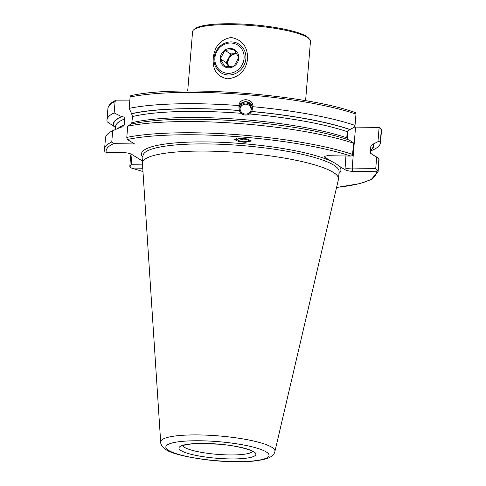 <?xml version="1.0" encoding="UTF-8"?>
<svg xmlns="http://www.w3.org/2000/svg" width="486" height="486" viewBox="0 0 486 486"><rect width="100%" height="100%" fill="white"/><g stroke="black" fill="none" stroke-linecap="round" stroke-linejoin="round"><path stroke-width="0.73" d="M247.611 59C245.867 70.695 239.27 77.317 227.8 78.854C217.309 76.982 212.455 70.191 213.245 58.484C214.411 46.462 220.377 39.457 231.142 37.471C242.332 39.743 247.817 46.917 247.611 59M305.591 100.699L310.469 41.371A59.146 10.917 -175.3 0 0 309.588 39.245A59.146 10.917 -175.3 0 0 307.237 37.367A59.146 10.917 -175.3 0 0 247.72 25.29A59.146 10.917 -175.3 0 0 193.793 29.719A59.146 10.917 -175.3 0 0 192.571 31.681L187.699 91.004M309.588 39.245L308.574 38.084A58.022 10.71 -175.3 0 0 306.265 36.25A58.022 10.71 -175.3 0 0 247.884 24.403A58.022 10.71 -175.3 0 0 194.983 28.747L193.793 29.719M251.675 111.47L252.908 106.707C253.601 98.227 239.604 97.072 238.893 105.553L239.325 110.522L241.032 113.287C243.705 115.37 246.536 115.607 249.525 113.991L251.675 111.47A130.783 24.142 -175.3 0 1 350.011 129.507L347.247 131.676L346.743 137.799L347.326 139.433M236.311 138.631A8.45 6.039 -175.3 0 0 245.381 141.663A8.45 6.039 -175.3 0 0 250.023 139.755M240.831 138.279L234.659 139.604L239.094 141.669L245.327 142.313L251.499 140.989L247.064 138.923L240.831 138.279M325.013 155.915L324.739 157.227L331.191 161.206A100.055 18.468 4.7 0 1 335.449 163.478A100.055 18.468 4.7 0 1 338.517 165.726L344.975 169.705L345.935 155.988M274.918 451.439L338.438 179.431A98.366 18.158 -175.3 0 0 338.511 178.939A98.366 18.158 -175.3 0 0 333.135 172.281A98.366 18.158 -175.3 0 0 224.951 151.662A98.366 18.158 -175.3 0 0 142.441 162.822A98.366 18.158 -175.3 0 0 142.434 163.32L160.672 442.047C160.55 444.496 162.379 447.053 166.169 449.72C171.965 454.75 207.297 461.773 235.346 461.7C248.516 462.046 259.317 460.916 267.75 458.304C272.986 456.33 274.973 452.666 274.918 451.439A57.336 10.583 -175.3 0 0 271.832 447.272A57.336 10.583 -175.3 0 0 208.002 435.213A57.336 10.583 -175.3 0 0 160.672 442.047M377.987 170.076A137.234 25.333 -175.3 0 1 378.114 171.643L379.037 160.423A137.234 25.333 -175.3 0 0 378.904 158.861L377.987 170.076L377.488 171.042L375.757 168.417L376.693 157.051L372.367 154.578L370.399 153.035L370.338 152.337L370.842 146.213L373.236 144.038L377.956 141.712L379.129 127.447L355.552 127.089L352.186 168.059C348.857 168.083 346.415 168.442 344.853 169.134M370.757 150.289A130.783 24.142 -175.3 0 0 373.6 144.044M370.703 150.915L372.385 150.186A137.234 25.333 -175.3 0 0 380.502 142.58A137.234 25.333 -175.3 0 0 380.374 141.019L377.956 141.712M379.129 127.447L381.31 129.659L380.374 141.019M239.331 110.456A130.783 24.142 -175.3 0 0 131.584 113.669L132.526 116.567L131.67 123.991M130.947 95.772L130.114 96.993L129.179 108.354A137.234 25.333 -175.3 0 1 238.893 105.553L238.845 106.039M129.179 108.354L131.584 113.669M252.908 106.707A137.234 25.333 -175.3 0 1 355.029 125.4L354.361 127.168L350.011 129.507M355.029 125.4L355.965 114.04L355.667 112.782M324.739 157.227L324.174 156.377L327.449 155.708L350.764 156.061L352.453 155.611L353.565 143.242A137.234 25.333 -175.3 0 0 127.715 126.19L126.791 137.41L127.356 139.494L134.604 143.965L113.651 143.649L111.762 141.967L112.685 130.746A137.234 25.333 -175.3 0 0 105.486 137.933L104.563 149.153L104.769 151.371M104.715 150.812L104.897 151.711L106.209 152.367L123.693 152.634C127.059 152.78 129.689 153.345 131.597 154.311L142.58 161.085M112.685 130.746L120.795 127.211A130.783 24.142 -175.3 0 0 119.951 127.569L117.017 128.845M120.795 127.211L122.594 126.98L124.234 125.054L124.738 118.93C124.519 117.454 123.651 116.701 122.126 116.683L121.664 116.67A130.783 24.142 -175.3 0 0 113.25 125.929L115.486 127.156M121.664 116.67L114.155 112.904A137.234 25.333 -175.3 0 0 106.95 120.091A137.234 25.333 -175.3 0 0 107.108 121.749L113.25 125.929M114.155 112.904L115.085 101.55L116.178 100.146L129.859 100.11M336.573 187.402A135.545 25.023 -175.3 0 0 376.194 171.734L377.488 171.042M132.022 154.578L131.184 164.724L129.792 167.05L131.099 167.943L142.975 171.546M129.792 167.05L130.667 155.016L131.317 154.159M376.693 157.051L378.904 158.861M381.437 131.226L381.31 129.659A137.234 25.333 -175.3 0 1 381.437 131.226L380.502 142.58M142.969 171.485A135.545 25.023 -175.3 0 1 131.639 168.041L142.756 168.211M376.194 171.734L352.879 171.382C349.513 171.23 346.876 170.671 344.975 169.705M353.565 143.242L353.097 142.507L349.142 140.041A130.783 24.142 -175.3 0 0 130.716 124.203L127.715 126.19M354.403 127.046A5.632 1.039 -175.3 0 0 355.552 127.089M375.757 168.417L352.186 168.059L352.879 171.382M131.184 164.724L142.538 164.894M324.934 156.857L324.691 156.012M236.67 53.484L230.771 53.97L228.499 58.29A8.45 7.806 -58.4 0 0 228.572 66.539A8.45 7.806 -58.4 0 0 228.724 66.782L226.233 62.603L220.298 58.946L224.836 50.313L234.058 49.548L238.741 57.421L234.203 66.053L224.982 66.819L220.298 58.946M237.514 52.682A9.86 9.106 121.6 0 1 234.222 66.114A9.86 9.106 121.6 0 1 221.458 63.642A9.86 9.106 121.6 0 1 224.751 50.21A9.86 9.106 121.6 0 1 237.514 52.682M216.185 67.84A16.901 15.613 121.6 0 1 218.967 47.251A16.901 15.613 121.6 0 1 238.814 44.062A16.901 15.613 121.6 0 1 243.711 49.05A16.901 15.613 121.6 0 1 240.928 69.638A16.901 15.613 121.6 0 1 221.081 72.833A16.901 15.613 121.6 0 1 216.185 67.84M216.871 66.776A15.491 14.313 121.6 0 1 222.047 45.672A15.491 14.313 121.6 0 1 242.101 49.548A15.491 14.313 121.6 0 1 236.925 70.658A15.491 14.313 121.6 0 1 216.871 66.776M236.737 53.6A8.45 7.806 -58.4 0 0 235.382 53.588A8.45 7.806 -58.4 0 0 228.499 58.29L226.233 62.603M230.771 53.97L224.836 50.313M229.003 66.764A8.45 7.806 121.6 0 1 229.252 58.059A8.45 7.806 121.6 0 1 236.895 53.855M239.167 138.297A5.789 4.137 -175.3 0 0 247.259 138.966M243.097 138.389L242.301 138.334M242.769 114.41A6.646 6.531 -175.1 0 1 239.653 105.814A6.646 6.531 -175.1 0 1 248.461 102.619A6.646 6.531 -175.1 0 1 247.587 114.824M238.802 107.157A7.041 6.919 -175.1 0 1 252.726 108.366M240.576 106.234A5.632 5.534 -175.1 0 1 251.311 109.04A5.632 5.534 -175.1 0 1 244.264 113.906A5.632 5.534 -175.1 0 1 240.576 106.234M182.772 445.711A35.205 6.5 -175.3 0 0 184.54 447.363A35.205 6.5 -175.3 0 0 221.337 454.641A35.205 6.5 -175.3 0 0 252.52 451.445M338.961 173.484A100.055 18.468 -175.3 0 0 338.517 165.726M338.511 178.939L339.1 171.765A98.366 18.158 -175.3 0 0 333.724 165.106A98.366 18.158 -175.3 0 0 225.547 144.488A98.366 18.158 -175.3 0 0 143.03 155.648L142.441 162.822M266.194 451.913A51.765 9.556 -175.3 0 0 200.56 440.778A51.765 9.556 -175.3 0 0 168.672 450.443A51.765 9.556 -175.3 0 0 234.307 461.579A51.765 9.556 -175.3 0 0 266.194 451.913M253.777 451.725A38.588 7.12 -175.3 0 0 204.855 443.426A38.588 7.12 -175.3 0 0 181.084 450.625A38.588 7.12 -175.3 0 0 230.012 458.93A38.588 7.12 -175.3 0 0 253.777 451.725M370.502 153.351L370.97 147.695A128.152 23.656 -175.3 0 0 370.842 146.213M370.478 153.284A128.152 23.656 -175.3 0 0 370.338 152.337M370.782 149.931A130.406 24.069 -175.3 0 0 373.236 144.038M241.032 113.287A128.152 23.656 -175.3 0 0 132.526 116.567M346.743 137.799A128.152 23.656 -175.3 0 0 132.022 122.691M347.247 131.676A128.152 23.656 -175.3 0 0 249.525 113.991M349.641 129.501A130.406 24.069 -175.3 0 0 251.669 111.543M239.325 110.522A130.406 24.069 -175.3 0 0 131.742 113.767M355.965 114.04A137.234 25.333 -175.3 0 0 130.114 96.993M113.651 143.649A135.545 25.023 -175.3 0 0 106.209 152.367M111.762 141.967A137.234 25.333 -175.3 0 0 104.563 149.153M124.234 125.054A128.152 23.656 -175.3 0 0 117.691 128.553M124.738 118.93A128.152 23.656 -175.3 0 0 115.522 126.694L115.285 129.598M122.126 116.683A130.406 24.069 -175.3 0 0 113.621 125.935M115.085 101.55A137.234 25.333 -175.3 0 0 107.886 108.736L106.95 120.091M331.191 161.206A100.055 18.468 -175.3 0 0 211.033 141.997A100.055 18.468 -175.3 0 0 142.89 157.361M350.764 156.061A135.545 25.023 -175.3 0 0 127.356 139.494M352.642 154.457A137.234 25.333 -175.3 0 0 126.791 137.41M347.296 139.403L348.067 130.084M182.177 446.045L182.663 445.765C183.283 445.376 186.721 444.034 197.498 443.566L218.481 444.174C234.999 445.146 252.143 450.2 252.277 451.294L252.902 451.579M107.886 108.736C108.348 105.492 110.656 102.856 114.805 100.821L116.178 100.146M378.114 171.643L371.201 179.553L359.95 183.58L336.561 187.462M130.704 95.718C177.912 84.57 305.475 94.235 355.795 112.74M251.219 109.648A5.632 5.632 0 0 0 240.066 108.688"/></g></svg>
